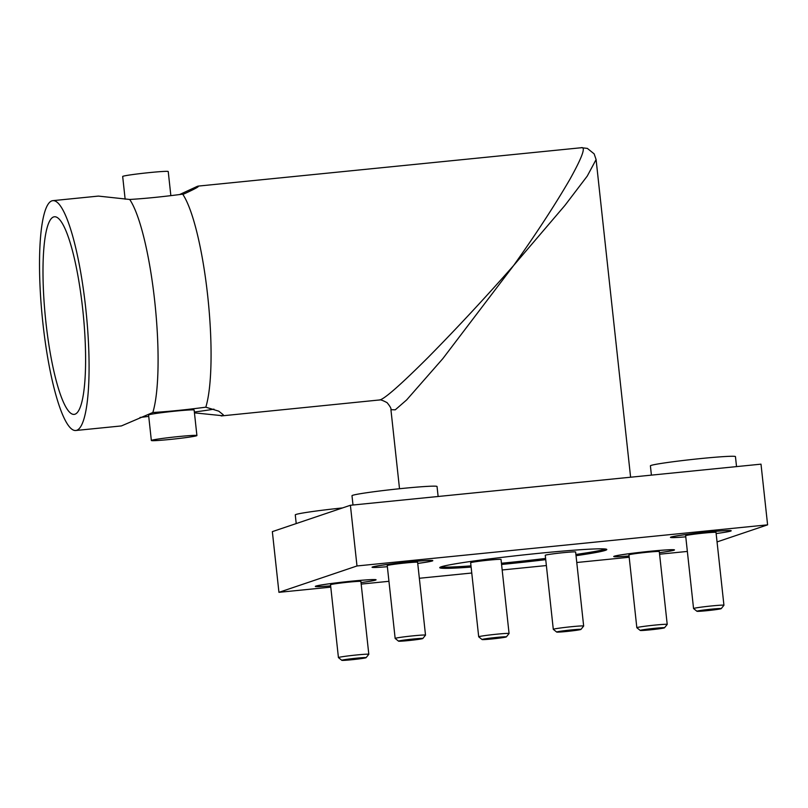 <?xml version="1.0" encoding="UTF-8"?>
<svg xmlns="http://www.w3.org/2000/svg" width="808" height="808" viewBox="0 0 808 808"><rect width="100%" height="100%" fill="white"/><g stroke="black" fill="none" stroke-linecap="round" stroke-linejoin="round"><path stroke-width="1.21" d="M566.549 631.482A12.221 0.525 173.8 0 0 580.952 629.422A12.221 0.525 173.8 0 0 571.084 629.947A12.221 0.525 173.8 0 0 556.682 632.058A12.221 0.525 173.8 0 0 566.549 631.482M571.317 626.725A15.281 0.657 -6.2 0 1 583.669 626.028A15.281 0.657 -6.2 0 1 583.659 626.059L575.629 551.985A15.281 0.657 173.8 0 0 563.277 552.682A15.281 0.657 173.8 0 0 545.259 555.288L553.298 629.331A15.281 0.657 -6.2 0 1 571.317 626.725M491.941 638.956A12.221 0.525 173.8 0 0 506.353 636.896A12.221 0.525 173.8 0 0 496.486 637.421A12.221 0.525 173.8 0 0 482.073 639.532A12.221 0.525 173.8 0 0 491.941 638.956M482.073 639.532L478.71 636.825A15.281 0.657 -6.2 0 1 478.7 636.805A15.281 0.657 -6.2 0 1 496.718 634.199A15.281 0.657 -6.2 0 1 509.07 633.502A15.281 0.657 -6.2 0 1 509.06 633.533L506.353 636.896M509.07 633.502L501.031 559.459A15.281 0.657 173.8 0 0 488.678 560.146A15.281 0.657 173.8 0 0 470.65 562.762L478.7 636.805M576.033 555.692A84.022 3.616 173.8 0 0 606.798 549.511A84.022 3.616 173.8 0 0 538.865 553.318A84.022 3.616 173.8 0 0 439.744 567.66A84.022 3.616 173.8 0 0 471.125 567.085M501.566 564.459A84.022 3.616 173.8 0 0 507.676 563.853A84.022 3.616 173.8 0 0 545.733 559.661M440.875 566.923A84.022 3.616 173.8 0 0 470.993 565.873M501.435 563.247A84.022 3.616 173.8 0 0 507.545 562.641A84.022 3.616 173.8 0 0 545.592 558.449M352.995 505.01L351.995 495.738A42.773 1.838 -6.2 0 1 402.455 488.436A42.773 1.838 -6.2 0 1 437.037 486.497L438.128 496.486M413.181 635.825A15.281 0.657 -6.2 0 1 425.523 635.128A15.281 0.657 -6.2 0 1 425.513 635.159L417.615 562.297A15.281 0.657 173.8 0 0 405.262 562.994A15.281 0.657 173.8 0 0 387.244 565.6L395.152 638.431A15.281 0.657 -6.2 0 1 413.181 635.825M408.404 640.582A12.221 0.525 173.8 0 0 422.816 638.522A12.221 0.525 173.8 0 0 412.939 639.047A12.221 0.525 173.8 0 0 398.536 641.158A12.221 0.525 173.8 0 0 408.404 640.582M417.736 563.408A29.947 1.293 173.8 0 0 432.199 560.722A29.947 1.293 173.8 0 0 407.989 562.075A29.947 1.293 173.8 0 0 372.66 567.186A29.947 1.293 173.8 0 0 387.365 566.701A30.553 1.313 173.8 0 1 372.054 567.246A30.553 1.313 173.8 0 1 408.101 562.035A30.553 1.313 173.8 0 1 432.805 560.651A30.553 1.313 173.8 0 1 417.736 563.439M706.808 610.697A12.221 0.525 173.8 0 0 721.221 608.636A12.221 0.525 173.8 0 0 711.343 609.161A12.221 0.525 173.8 0 0 696.94 611.272A12.221 0.525 173.8 0 0 706.808 610.697M696.94 611.272L693.577 608.575A15.281 0.657 -6.2 0 1 693.557 608.545A15.281 0.657 -6.2 0 1 711.585 605.939A15.281 0.657 -6.2 0 1 723.938 605.253A15.281 0.657 -6.2 0 1 723.928 605.273L721.221 608.636M650.087 629.856A12.221 0.525 173.8 0 0 664.499 627.796A12.221 0.525 173.8 0 0 654.621 628.321A12.221 0.525 173.8 0 0 640.219 630.432A12.221 0.525 173.8 0 0 650.087 629.856M640.219 630.432L636.856 627.735A15.281 0.657 -6.2 0 1 636.835 627.705A15.281 0.657 -6.2 0 1 654.864 625.099A15.281 0.657 -6.2 0 1 667.216 624.402A15.281 0.657 -6.2 0 1 667.206 624.433L664.499 627.796M351.682 659.742A12.221 0.525 173.8 0 0 366.095 657.682A12.221 0.525 173.8 0 0 356.217 658.207A12.221 0.525 173.8 0 0 341.814 660.318A12.221 0.525 173.8 0 0 351.682 659.742M341.814 660.318L338.451 657.611A15.281 0.657 -6.2 0 1 338.431 657.591A15.281 0.657 -6.2 0 1 356.459 654.985A15.281 0.657 -6.2 0 1 368.812 654.288A15.281 0.657 -6.2 0 1 368.791 654.318L366.095 657.682M368.812 654.288L360.893 581.457A15.281 0.657 173.8 0 0 348.541 582.154A15.281 0.657 173.8 0 0 330.522 584.76L338.431 657.591M667.216 624.402L659.298 551.571A15.281 0.657 173.8 0 0 646.955 552.268A15.281 0.657 173.8 0 0 628.927 554.874L636.835 627.705M723.938 605.253L716.019 532.411A15.281 0.657 173.8 0 0 703.667 533.108A15.281 0.657 173.8 0 0 685.649 535.714L693.557 608.545M630.604 477.215L596.092 159.57L587.254 176.073L564.954 205.383L513.656 265.479C536.29 233.603 555.035 204.889 569.882 179.346C582.82 156.116 586.396 145.632 580.619 147.915M685.77 536.845A30.553 1.313 173.8 0 1 670.458 537.37A30.553 1.313 173.8 0 1 706.505 532.149A30.553 1.313 173.8 0 1 731.21 530.765A30.553 1.313 173.8 0 1 716.151 533.553A29.947 1.293 173.8 0 0 730.604 530.836A29.947 1.293 173.8 0 0 706.394 532.189A29.947 1.293 173.8 0 0 671.064 537.3A29.947 1.293 173.8 0 0 685.77 536.815M651.41 475.134L650.4 465.852A42.773 1.838 -6.2 0 1 700.869 458.55A42.773 1.838 -6.2 0 1 735.452 456.611L736.532 466.6M330.644 585.891A30.553 1.313 173.8 0 1 315.332 586.406A30.553 1.313 173.8 0 1 351.379 581.194A30.553 1.313 173.8 0 1 376.084 579.811A30.553 1.313 173.8 0 1 361.014 582.588A29.947 1.293 173.8 0 0 375.478 579.871A29.947 1.293 173.8 0 0 351.268 581.225A29.947 1.293 173.8 0 0 315.938 586.345A29.947 1.293 173.8 0 0 330.644 585.861M659.419 552.672A29.947 1.293 173.8 0 0 673.882 549.985A29.947 1.293 173.8 0 0 649.672 551.349A29.947 1.293 173.8 0 0 614.353 556.46A29.947 1.293 173.8 0 0 629.048 555.975M659.429 552.702A30.553 1.313 173.8 0 0 674.488 549.925A30.553 1.313 173.8 0 0 649.784 551.308A30.553 1.313 173.8 0 0 613.737 556.52A30.553 1.313 173.8 0 0 629.048 556.005M179.578 194.556L197.465 186.284C200.333 185.971 195.768 188.567 183.759 194.051L182.669 194.152A115.493 22.079 84.3 0 1 207.727 296.122A115.493 22.079 84.3 0 1 205.808 407.192L218.756 411.171L223.24 414.767L222.382 415.706L194.445 412.858M221.19 415.938L379.942 399.92C385.032 398.516 401.051 384.386 427.988 357.55C456.52 328.614 485.073 297.92 513.656 265.479L442.845 358.611L406.636 399.93L395.253 409.828L390.931 409.696L399.516 488.739M197.465 186.284L198.404 186.173M75.013 414.201A99.303 18.978 84.3 0 1 74.195 414.383A99.303 18.978 84.3 0 1 45.632 319.635A99.303 18.978 84.3 0 1 53.591 216.948A99.303 18.978 84.3 0 1 54.409 216.776A99.303 18.978 84.3 0 1 82.961 311.514A99.303 18.978 84.3 0 1 75.013 414.201M51.843 200.869A115.493 22.079 84.3 0 1 52.793 200.657A115.493 22.079 84.3 0 1 86.012 310.858A115.493 22.079 84.3 0 1 76.76 430.29A115.493 22.079 84.3 0 1 75.811 430.492A115.493 22.079 84.3 0 1 42.592 320.301A115.493 22.079 84.3 0 1 51.843 200.869M75.811 430.492L121.412 425.927L152.833 412.494A115.493 22.079 -95.7 0 0 154.742 301.424A115.493 22.079 -95.7 0 0 129.684 199.465L98.394 196.091L52.793 200.657M170.852 195.637L168.236 171.528A22.917 0.99 173.8 0 0 147.531 172.791A22.917 0.99 173.8 0 0 123.069 176.245A22.917 0.99 173.8 0 0 122.675 176.477L125.139 199.172M196.91 435.542L194.142 410.06A22.917 0.99 173.8 0 0 173.447 411.312A22.917 0.99 173.8 0 0 148.985 414.767A22.917 0.99 173.8 0 0 148.581 415.009L151.349 440.491A22.917 0.99 -6.2 0 1 151.752 440.259A22.917 0.99 -6.2 0 1 176.215 436.805A22.917 0.99 -6.2 0 1 196.91 435.542A22.917 0.99 -6.2 0 1 196.516 435.785A22.917 0.99 -6.2 0 1 172.053 439.239A22.917 0.99 -6.2 0 1 151.349 440.491M205.808 407.192C185.446 409.858 167.791 411.625 152.833 412.494M129.684 199.465C144.753 198.586 162.408 196.819 182.669 194.152M140.006 417.473L148.733 416.383M213.948 409.141A51.328 2.212 -6.2 0 1 194.354 412.019M296.213 523.574L295.274 514.898A42.773 1.838 -6.2 0 1 342.582 507.919M717.06 541.915L767.6 524.846L356.995 565.964L278.942 592.325L330.775 587.133M356.995 565.964L350.399 505.273L761.005 464.156L767.6 524.846M361.186 584.093L388.951 581.305M419.352 578.265L471.771 573.013M502.172 569.973L546.37 565.55M576.771 562.499L629.19 557.247M659.591 554.207L687.356 551.43M350.399 505.273L272.346 531.634L278.942 592.325M398.536 641.158L395.173 638.461A15.281 0.657 -6.2 0 1 395.152 638.431M575.902 554.47A84.022 3.616 173.8 0 0 605.535 549.036M556.682 632.058L553.318 629.361A15.281 0.657 -6.2 0 1 553.298 629.331M580.952 629.422L583.659 626.059M422.816 638.522L425.513 635.159M198.172 186.103L581.477 147.713L587.355 148.399L594.143 153.853L596.092 159.57M379.114 400.122C379.79 399.344 382.447 400.192 387.082 402.667C390.133 406.374 391.415 408.717 390.931 409.696"/></g></svg>
